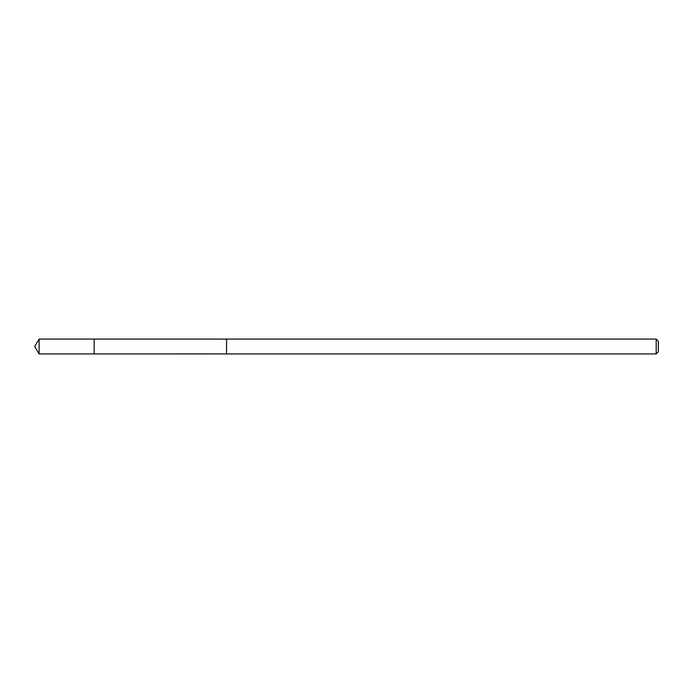 <?xml version="1.0" encoding="UTF-8"?>
<svg xmlns="http://www.w3.org/2000/svg" width="693" height="693" viewBox="0 0 693 693"><rect width="100%" height="100%" fill="white"/><g stroke="black" fill="none" stroke-linecap="round" stroke-linejoin="round"><path stroke-width="1.04" d="M94.144 343.702L94.144 339.068L39.12 339.068L39.12 353.932L94.144 353.932L94.144 339.068L226.559 339.085L226.559 353.915L94.144 353.932L94.144 343.702M226.559 339.068L226.559 353.932L656.202 353.932L656.202 339.068L226.559 339.068M656.202 339.068L658.35 341.207L658.35 351.793L656.202 353.932M94.144 353.932L39.12 353.932L34.65 346.5L39.12 353.932M34.65 346.5L39.12 339.068"/></g></svg>
